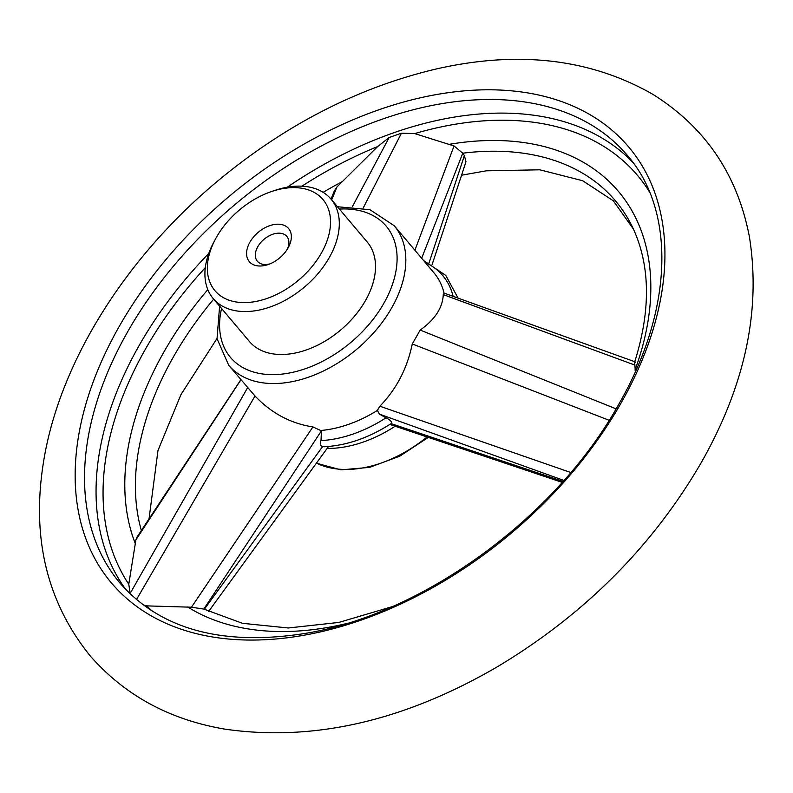 <?xml version="1.0" encoding="UTF-8"?>
<svg xmlns="http://www.w3.org/2000/svg" width="793" height="793" viewBox="0 0 793 793"><rect width="100%" height="100%" fill="white"/><g stroke="black" fill="none" stroke-linecap="round" stroke-linejoin="round"><path stroke-width="1.19" d="M269.759 263.94A19.27 12.519 139.9 0 1 257.378 261.264A19.27 12.519 139.9 0 1 264.039 239.278A19.27 12.519 139.9 0 1 286.838 236.413A19.27 12.519 139.9 0 1 287.918 247.763A19.27 12.519 139.9 0 1 287.393 249.071M290.04 243.669A25.693 16.693 139.9 0 1 288.365 247.386A25.693 16.693 139.9 0 1 267.935 264.624A25.693 16.693 139.9 0 1 246.801 250.647A25.693 16.693 139.9 0 1 274.398 224.488A25.693 16.693 139.9 0 1 290.04 243.669M326.924 241.161A70.666 45.895 139.9 0 1 243.084 302.599A70.666 45.895 139.9 0 1 215.587 238.842A70.666 45.895 139.9 0 1 271.781 191.45A70.666 45.895 139.9 0 1 326.924 241.161M271.781 191.45L275.191 190.3A77.09 50.068 139.9 0 1 331.038 199.132A77.09 50.068 139.9 0 1 335.35 244.531A77.09 50.068 139.9 0 1 277.362 304.145A77.09 50.068 139.9 0 1 213.188 298.545A77.09 50.068 139.9 0 1 213.892 242.014L215.587 238.842M331.682 199.905L336.956 186.96L334.19 191.232L331.038 199.142L367.258 242.073A77.09 50.068 139.9 0 1 371.57 287.472A77.09 50.068 139.9 0 1 313.582 347.086A77.09 50.068 139.9 0 1 249.408 341.486L213.188 298.545M390.979 423.7L391.078 423.64C392.337 422.114 390.652 420.181 386.013 417.822L379.45 414.134L377.359 410.447L379.857 406.224L570.782 472.509M321.433 430.847L203.811 609.074L191.46 607.21L312.928 426.931L321.433 430.847L321.006 440.571C319.658 443.495 320.194 445.488 322.612 446.578L324.059 446.756C346.382 445.656 368.735 437.944 391.118 423.621L563.02 481.43M240.933 379.768L135.9 539.894L137.04 537.049L240.864 379.688M336.956 186.96L377.627 146.576L389.155 137.496L401.427 133.204L414.709 133.591L454.052 145.971L462.775 153.208L421.668 258.26M352.518 206.408L389.155 137.496M203.811 609.074L242.47 623.318L288.285 627.987L338.809 622.436L391.752 606.794M247.614 387.688L130.171 593.362L128.773 584.193L135.9 539.894M204.247 609.371L322.612 446.578M414.898 250.231L454.052 145.971M328.55 446.479L208.589 611.502M562.187 482.372L390.89 424.8L390.463 424.037M191.46 607.21L146.685 605.882L142.909 604.742M337.461 206.755L369.925 209.689L394.22 225.718A108.245 70.299 139.9 0 1 391.762 307.763A108.245 70.299 139.9 0 1 228.741 365.315L255.009 396.004C271.375 413.173 290.684 423.482 312.928 426.931M255.009 396.004L136.465 599.607M635.57 362.579C634.707 360.984 634.479 361.816 634.886 365.087L443.257 294.609L444.199 293.132L634.757 361.717C650.775 310.559 650.339 266.379 633.468 229.177A293.42 190.558 139.9 0 0 462.775 153.208M563.902 480.439L379.45 414.134M634.886 365.087L635.332 371.709M616.111 408.851L420.171 330.076C435.01 319.51 442.702 307.684 443.257 294.609M463.082 153.644L464.391 155.567L465.977 161.772L432.096 264.644M429.003 263.028L464.391 155.567M363.273 207.885L401.427 133.204M420.171 330.076L412.281 343.964C407.156 368.537 396.351 389.284 379.857 406.224M132.064 595.731L130.171 593.362M609.153 420.29L412.281 343.964M339.404 209.055A101.821 66.126 139.9 0 1 383.852 303.303A101.821 66.126 139.9 0 1 275.26 374.603A101.821 66.126 139.9 0 1 221.554 308.467M386.013 417.822A113.171 73.501 139.9 0 1 321.006 440.571M377.359 410.447A108.245 70.299 139.9 0 1 321.106 430.45M427.06 436.963A108.245 70.299 139.9 0 1 316.496 463.112M395.152 426.238A108.245 70.299 139.9 0 1 327.172 448.422M425.167 262.394A113.171 73.501 139.9 0 1 453.12 296.334M620.949 403.27A338.234 219.661 139.9 0 1 110.574 581.903A338.234 219.661 139.9 0 1 378.757 109.821A338.234 219.661 139.9 0 1 620.949 403.27M141.352 530.497A293.42 190.558 139.9 0 1 213.674 299.13M120.179 583.321A331.801 215.488 139.9 0 1 234.857 204.673A331.801 215.488 139.9 0 1 627.412 155.448C675.795 210.879 673.445 309.488 618.897 404.014C556.23 517.433 421.995 615.11 303.808 633.647C221.961 646.117 160.751 629.345 120.179 583.321M448.759 144.415A301.756 195.97 139.9 0 1 634.995 370.073M414.709 133.591A326.666 212.147 139.9 0 1 649.606 192.124M345.49 623.813A301.756 195.97 139.9 0 1 187.663 606.962M135.246 543.443A301.756 195.97 139.9 0 1 207.806 289.614M323.138 192.332A301.756 195.97 139.9 0 1 342.021 181.775M394.22 225.718L434.029 272.911A108.245 70.299 139.9 0 1 444.03 293.093M128.773 584.193A326.666 212.147 139.9 0 1 205.318 267.647M301.895 186.177A326.666 212.147 139.9 0 1 377.627 146.576M126.107 589.903A331.801 215.488 139.9 0 1 208.777 253.413M287.284 187.188A331.801 215.488 139.9 0 1 632.893 162.396M152.583 611.383A326.666 212.147 139.9 0 1 146.685 605.882M228.741 365.315L217.034 338.661L219.611 306.167M424.196 260.956L445.775 275.439L458.067 298.118M149.034 518.84L157.985 450.493L180.953 394.597L217.004 338.472M461.546 175.213L486.198 170.822L539.765 169.801L582.637 180.715L613.376 200.847L633.468 229.177M701.29 462.557C652.57 546.278 584.788 614.238 497.964 666.427C404.47 720.996 313.493 741.901 225.034 729.154C169.88 719.846 124.987 695.501 90.362 656.098C47.134 602.591 31.462 538.269 43.337 463.132C58.533 365.246 122.766 262.027 212.336 185.542C282.06 126.305 357.246 87.319 437.924 68.594C519.336 50.415 590.924 58.96 652.689 94.238C705.314 127.158 737.559 174.728 749.425 236.958C761.111 310.222 745.073 385.428 701.29 462.557M428.319 437.379L399.801 456.144L369.677 467.364L340.931 469.852L316.407 463.231"/></g></svg>
